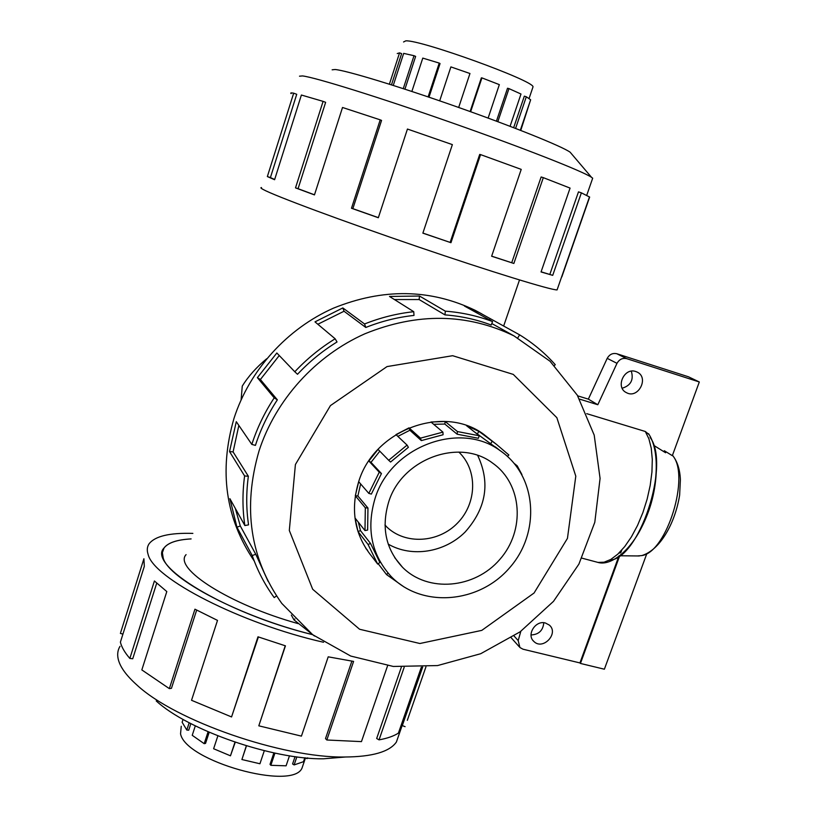 <?xml version="1.0" encoding="UTF-8"?>
<svg xmlns="http://www.w3.org/2000/svg" width="817" height="817" viewBox="0 0 817 817"><rect width="100%" height="100%" fill="white"/><g stroke="black" fill="none" stroke-linecap="round" stroke-linejoin="round"><path stroke-width="1.23" d="M241.117 399.799L242.261 386.104C248.307 376.351 256.446 367.242 266.669 358.775M191.096 538.924C177.054 539.69 168.036 542.723 164.033 548.033L162.369 552.619L163.206 558.011C168.7 578.967 240.484 616.866 312.288 634.564M186.082 554.631C173.03 568.275 229.638 604.692 298.154 623.626M385.001 525.168L386.564 526.761C405.232 545.031 438.555 542.978 457.653 522.921C477.036 503.139 477.822 469.959 458.837 452.077M403.557 41.973L405.783 40.85C420.765 39.737 533.634 80.607 533.031 86.816L532.725 87.725M389.382 84.202L399.564 52.86L401.627 53.636L391.476 84.856M403.261 88.644L414.015 55.709L415.639 56.404L404.936 89.186M428.118 96.896L439.24 63.093L440.057 63.563L428.996 97.192M488.117 118.077L499.34 84.631L481.928 77.891L481.346 77.87L470.112 111.541M510.074 126.308L520.991 94.026L508.971 88.614L507.52 88.246L496.44 121.161M520.317 130.26L530.652 99.786L526.311 96.774L524.33 96.161L513.658 127.677M530.366 100.644L520.746 130.424M526.311 96.774L515.588 128.422M508.971 88.614L497.839 121.682M481.928 77.891L470.633 111.725M458.674 107.466L469.959 73.51L450.892 66.902L439.689 100.838M439.24 63.093L422.777 58.099L411.86 91.463M414.015 55.709L403.669 53.381L393.253 85.428M399.564 52.86L397.236 53.554M303.281 764.365L302.024 768.082C292.731 791.101 185.275 761.158 180.547 733.789L181.251 726.262M307.315 758.033L307.11 758.646L305.201 757.839M296.847 756.879L294.13 764.916L292.588 763.966L295.06 756.634M274.941 753.1L270.846 765.315L270.029 764.344L273.879 752.876M246.468 745.819L241.903 759.534L246.346 745.778M217.863 735.862L213.625 748.74L230.465 755.817L235.245 742.234M195.314 725.864L192.23 735.32L204.189 743.674L205.547 743.399L209.193 732.267M183.059 719.399L182.13 722.248L186.807 730.041L188.707 730.204L190.851 723.607M186.807 730.041L189.187 722.739M204.189 743.674L208.09 731.787M230.465 755.817L234.99 742.153M241.903 759.534L259.939 763.762L264.31 750.69M270.846 765.315L286.093 765.815L289.473 755.796M294.13 764.916L303.485 761.71L304.802 757.798M307.11 758.646L307.662 757.87M477.72 455.498C490.486 482.735 486.268 508.266 465.067 532.102C444.642 552.466 411.86 557.817 388.228 544.132M388.667 502.016C401.831 458.664 459.818 437.667 492.835 463.27C522.502 484.134 525.392 530.519 499.861 559.39C474.861 588.71 427.955 593.009 402.515 567.284C385.747 549.238 381.13 527.486 388.667 502.016M375.074 498.37C366.128 528.65 371.439 554.641 391.006 576.363C421.674 608.44 479.191 603.477 509.685 567.692C540.854 532.47 536.994 475.647 500.157 450.667C460.114 420.684 390.843 446.296 375.074 498.37M360.654 483.95L357.866 495.97L355.303 495.756L358.704 481.693L368.835 493.407L379.251 472.206L368.845 461.013L378.036 449.391L388.688 460.277L407.07 445.091L395.959 434.603L409.021 427.853L420.459 438.147L442.926 432.122L430.957 422.011L445.132 421.48L457.438 431.55L479.303 435.778L466.507 425.657L478.905 431.335L496.675 444.53L508.858 454.987L507.418 456.386M371.694 556.265L377.668 564.067L368.038 544.439L358.009 531.53L355.007 517.978L364.985 530.57L367.619 530.07L367.956 508.031L357.866 495.97M358.326 522.175L360.481 530.621L358.009 531.53M377.668 564.067L379.885 562.504L370.571 543.499L360.481 530.621M474.309 431.825L501.464 451.587M433.664 424.299L444.836 424.054L457.132 434.195L478.313 438.28L479.303 435.778M397.859 436.39L409.879 430.242L421.327 440.598L443.08 434.746L442.926 432.122M388.688 460.277L390.577 462.024L408.377 447.318L407.07 445.091M379.793 451.198L370.989 462.351L368.845 461.013M368.835 493.407L371.357 494.091L381.447 473.564L370.989 462.351M404.129 587.014L386.543 574.596L378.179 563.71M364.985 530.57L365.322 507.806L355.303 495.756M514.353 463.566L517.202 465.823L521.92 474.554M365.832 548.381L367.282 549.943M299.502 76.185L302.535 75.93C315.056 77.329 379.874 97.489 451.566 122.683C523.268 147.846 582.848 171.325 591.498 177.299L592.682 178.198L592.315 179.24M332.141 69.813L335.093 69.506C346.479 70.476 399.053 86.449 456.417 106.67C513.791 126.87 562.259 146.457 570.164 152.228L571.686 154.015M561.83 276.912L589.66 197.06L581.377 192.843L552.711 275.349L541.038 271.959L570.072 188.094L543.315 177.646L513.862 263.462L491.63 256.242L521.226 169.385L480.57 154.607L450.953 242.7L422.869 233.151L452.363 144.609L407.438 129.045L378.332 217.741L351.473 208.253L380.211 119.844L342.517 107.476L314.463 194.906L295.509 187.869L323.093 101.369L301.391 95.027L274.594 179.709L267.353 176.564L293.671 93.189C291.026 92.699 290.178 92.842 291.118 93.608M261.491 187.553C260.306 187.593 260.889 188.257 263.268 189.534C274.492 195.743 342.323 221.009 416.925 246.458C491.558 271.928 551.495 290.301 557.082 289.902L557.357 289.095M293.671 93.189L296.734 94.282L270.407 177.585L274.655 179.485M323.093 101.369L325.636 102.329L298.072 188.696L314.494 194.803M380.211 119.844L381.559 120.426L352.862 208.652L378.363 217.649M422.9 233.07L450.953 242.7M480.57 154.607L479.712 154.423L450.167 242.343M491.671 256.15L513.862 263.462M543.315 177.646L541.13 176.972L511.738 262.666M541.089 271.806L552.711 275.349M581.377 192.843L578.477 191.872L549.851 274.338M399.145 734.146L396.398 742.03C389.597 751.814 372.358 756.808 344.682 757.012C282.508 758.023 175.4 720.931 137.011 685.106C126.329 675.598 120.068 666.958 118.23 659.176C117.127 654.335 117.719 650.046 120.007 646.318M345.377 757.012L323.399 758.809C272.715 759.596 187.798 730.194 156.231 700.925M120.661 632.481L143.915 558.746L144.313 566.365L120.395 642.152C121.61 647.135 124.766 652.569 129.842 658.431L154.403 580.989L166.811 591.569L141.831 669.909L169.344 688.629L194.946 609.186L217.506 620.399L191.535 700.292L231.558 716.948L257.988 636.811L285.439 645.838L258.805 725.823L301.422 736.127L328.209 656.827L353.598 661.413L326.82 739.998L361.451 741.622L387.585 665.743M404.17 667.285L379.047 739.865C387.248 738.374 393.702 736.137 398.4 733.125L421.347 667.203M425.933 666.886L407.305 720.339M323.532 642.254C240.698 623.565 153.3 578.426 148.102 554.355C146.733 550.229 147.091 546.675 149.164 543.693C155.169 536.126 169.732 532.694 192.863 533.399M312.319 634.595C225.369 613.322 146.733 565.109 163.992 548.023C167.996 542.702 177.034 539.659 191.107 538.903M405.099 726.66L402.301 725.608L422.665 667.121M379.047 739.865L376.678 738.497L401.361 667.142M326.82 739.998L325.503 738.578L351.872 661.147M258.805 725.823L285.235 645.777M231.558 716.948L258.397 636.954M169.344 688.629L171.447 688.322L196.672 610.105M129.842 658.431L132.722 658.768L156.701 583.215M491.436 440.424L483.552 434.195C443.325 404.282 374.278 429.742 358.673 481.703C350.125 510.37 354.67 535.492 372.297 557.051M366.006 548.656L367.579 550.321M259.101 450.708C242.506 507.765 250.063 558.665 281.773 603.406L312.635 634.666L350.728 656.051L393.314 666.458L437.555 665.569L480.682 653.723L520.102 631.837L553.497 601.353L578.906 564.108L594.796 522.308L600.076 478.425L594.204 435.124L577.282 395.162L550.066 361.267L514.056 335.93C467.038 313.217 417.293 312.513 364.842 333.806C315.607 355.671 275.676 399.799 259.101 450.708M295.407 464.526L289.31 530.447L312.676 589.251L359.582 629.253L419.887 643.51L481.795 630.377L534.063 593.019L567.447 538.383L575.791 476.168L556.867 417.701L513.27 374.4L452.638 355.701L387.023 366.588L330.446 405.589L295.407 464.526M276.565 595.93L274.206 597.584C264.892 584.819 257.569 570.807 252.228 555.56L236.95 527.19L229.883 498.666L244.855 525.556C242.424 509.277 242.343 492.733 244.61 475.943L229.536 451.566L236.287 421.684L251.82 444.397C257.12 428.016 264.585 412.503 274.206 397.869L257.386 377.658L276.83 352.995L294.794 371.766C306.824 358.949 320.274 347.95 335.144 338.779L314.994 321.867L342.834 307.927L364.556 323.971C380.61 317.588 397.011 313.493 413.759 311.706L389.495 296.448L419.499 296.03L445.357 311.175C461.83 312.431 477.567 315.893 492.569 321.581L464.424 306.028L479.334 312.615L519.622 334.847C533.062 343.12 544.939 353.067 555.264 364.688L554.416 365.516M314.443 636.024L293.977 619.868L291.342 615.099M481.795 313.891L475.075 310.276C430.161 288.82 382.959 288.105 333.448 308.162C286.992 328.73 249.491 370.264 234.009 418.335C218.762 471.062 225.502 518.621 254.24 561.024M238.85 425.412L233.09 451.903L229.536 451.566M244.855 525.556L248.562 524.861C246.193 508.909 246.131 492.712 248.358 476.27L233.09 451.903M235.337 508.47L240.3 525.974L236.95 527.19M268.078 581.296L255.762 554.253L240.3 525.974M445.357 311.175L444.938 314.882C461.074 316.097 476.495 319.478 491.191 325.033L492.569 321.581M444.938 314.882L419.121 299.543L394.427 299.543M364.556 323.971L365.812 327.464C381.529 321.204 397.593 317.19 413.994 315.423L413.759 311.706M365.812 327.464L344.039 311.236L317.833 324.257M294.794 371.766L297.511 374.278C309.296 361.727 322.47 350.963 337.023 341.966L335.144 338.779M279.261 355.538L260.378 379.527L257.386 377.658M251.82 444.397L255.425 445.388C260.623 429.344 267.935 414.158 277.351 399.83L260.378 379.527M672.442 455.345C690.61 475.147 666.938 552.231 641.774 555.591L637.311 555.948M579.57 399.125L597.809 404.732L616.988 363.34C619.347 359.286 622.605 357.734 626.762 358.673L699.311 381.978L672.33 455.672L664.333 450.739L665.61 452.761L653.835 445.428M656.235 472.92C655.111 493.744 649.505 513.27 639.394 531.499M635.779 371.531L637.025 372.021C649.495 377.464 638.24 399.37 626.445 392.66C615.13 387.513 624.086 367.17 635.779 371.531M622.186 388.238C630.826 385.512 633.859 379.823 631.316 371.184M545.409 623.003L549.341 625.087C559.267 633.369 542.866 650.71 533.858 641.437C526.168 634.911 535.513 619.98 545.409 623.003M531.05 634.952C538.801 634.564 543.05 630.499 543.785 622.748M619.705 555.764L580.448 663.445L579.947 662.934L619.01 555.754M619.97 553.14L620.614 551.373M620.849 552.629L621.757 550.127M664.333 450.739L663.966 451.74M579.947 662.934L523.013 649.209L519.908 647.513L518.192 640.589L520.827 631.306M577.68 395.847L588.352 399.135L607.205 358.346C609.523 354.353 612.74 352.821 616.845 353.751L688.496 376.8L699.311 381.978M511.258 637.832L519.336 646.87M580.448 663.445L604.376 669.215L646.727 553.906M597.809 404.732L588.352 399.135M607.205 358.346L616.988 363.34M514.067 636.004L518.192 640.589M581.898 558.144L598.473 562.545M649.198 434.685L645.318 431.488L586.718 413.657M277.351 399.83L274.206 397.869M344.039 311.236L342.834 307.927M419.121 299.543L419.499 296.03M489.506 319.886L490.231 318.691M519.622 334.847L517.784 337.901M294.927 618.939L293.977 619.868M255.762 554.253L252.228 555.56M248.358 476.27L244.61 475.943M122.928 634.115L120.375 633.4M352.862 208.652L351.473 208.253M298.072 188.696L295.509 187.869M270.407 177.585L267.353 176.564M386.543 574.596L388.065 573.115M368.038 544.439L370.571 543.499M365.322 507.806L367.956 508.031M379.251 472.206L381.447 473.564M421.327 440.598L420.459 438.147M457.132 434.195L457.438 431.55M490.578 443.876L491.977 441.578M516.528 466.303L517.202 465.823M409.879 430.242L409.021 427.853M444.836 424.054L445.132 421.48M477.547 433.582L478.905 431.335M616.845 353.751L626.762 358.673M645.318 431.488L648.892 438.8L651.251 448.227L652.293 459.43L651.946 471.981L650.199 485.41L647.135 499.156L642.856 512.678L637.546 525.413L631.418 536.861L624.739 546.563L617.775 554.181L610.799 559.451L604.08 562.208L597.86 562.413M650.077 437.391C670.696 464.148 638.874 559.737 609.553 560.135M519.51 279.955L503.64 326.065M384.991 524.902L386.564 526.761M529.079 98.469L533.031 86.816M305.435 758.013L302.024 768.082M402.515 567.284L394.693 557.613M495.368 446.889L500.157 450.667M482.929 433.776L496.675 444.53M570.164 152.228L591.498 177.299M557.082 289.902L589.486 196.917M592.682 178.198L586.718 195.324M323.399 758.809L344.682 757.012M396.398 742.03L422.471 667.132M475.075 310.276L479.334 312.615M514.056 335.93L491.793 323.532M639.333 555.968L620.072 555.764M672.483 455.243C677.303 461.299 679.948 469.458 680.387 479.712L679.632 495.194C675.087 523.442 659.922 550.188 641.774 555.591M533.103 640.61L533.858 641.437M648.545 433.684C660.013 450.678 658.185 485.911 646.329 516.477C635.064 546.992 612.423 566.569 598.126 562.474"/></g></svg>
